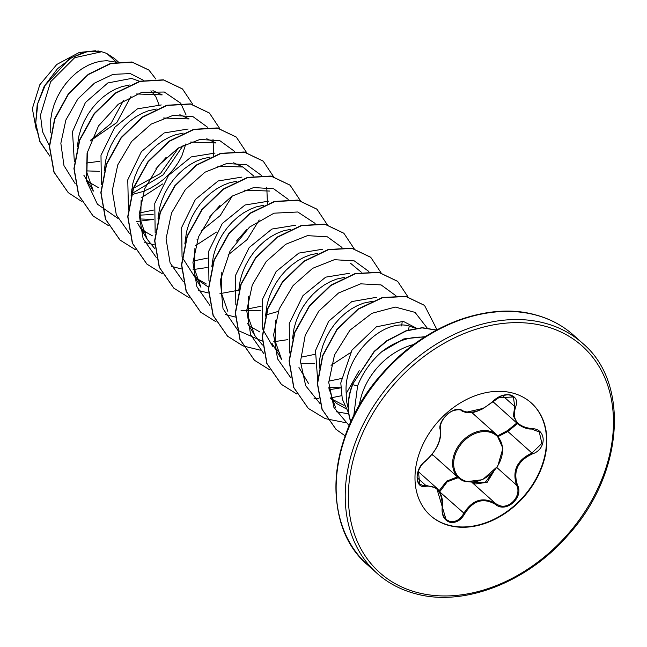 <?xml version="1.0" encoding="UTF-8"?>
<svg xmlns="http://www.w3.org/2000/svg" width="647" height="647" viewBox="0 0 647 647"><rect width="100%" height="100%" fill="white"/><g stroke="black" fill="none" stroke-linecap="round" stroke-linejoin="round"><path stroke-width="0.97" d="M418.407 470.345L419.636 483.972L422.742 485.452L425.677 485.323L436.676 488.048L446.034 519.436L449.714 521.433C455.48 522.396 460.171 519.703 463.77 513.37C472.456 499.621 483.107 496.386 495.715 503.649L499.096 505.428C509.626 509.755 522.097 495.287 516.581 485.169C511.955 470.806 517.066 460.09 531.915 453.013L541.887 443.43L539.283 431.97L531.357 428.937L524.66 427.756L517.867 423.955L513.37 416.013L514.729 406.526L513.394 396.983L497.406 397.719M493.79 471.38L487.167 482.298L475.141 484.013L472.545 482.751M493.168 401.876L517.859 423.963M483.341 408.346L465.646 412.374L462.419 411.322M531.13 402.798A75.586 57.073 -48.2 0 1 531.559 486.156A75.586 57.073 -48.2 0 1 448.953 525.267A75.586 57.073 -48.2 0 1 430.36 515.481M449.309 525.574A75.586 57.073 -48.2 0 1 430.538 515.643A75.586 57.073 -48.2 0 1 429.851 432.253A75.586 57.073 -48.2 0 1 512.537 393.012A75.586 57.073 -48.2 0 1 531.308 402.952A75.586 57.073 -48.2 0 1 531.996 486.334A75.586 57.073 -48.2 0 1 449.309 525.574M462.184 410.53C470.959 414.533 481.255 411.403 493.087 401.132C498.57 395.972 504.385 393.926 510.523 395.002C516.128 396.983 517.835 400.986 515.627 407.012C511.72 419.337 517.074 426.551 531.688 428.662C546.658 428.298 547.136 449.366 532.279 453.951C517.843 460.729 512.909 471.081 517.463 485.015C524.216 497.438 505.954 513.589 495.545 504.434C483.309 497.333 473.014 500.454 464.675 513.823C460.842 520.463 455.892 523.277 449.827 522.25C444.157 520.196 441.594 515.416 442.152 507.919C442.588 492.456 437.226 485.234 426.074 486.245C414.509 489.674 414.015 468.614 425.459 460.963C436.385 451.08 441.319 440.728 440.259 429.923C436.935 420.55 455.205 404.407 462.184 410.53A0.768 0.623 -55.7 0 1 461.335 410.691C461.036 408.678 450.83 409.963 447.239 414.428C442.03 419.515 439.798 424.489 440.526 429.333A0.768 0.59 -13.3 0 0 440.413 429.123M350.811 421.965A60.681 45.816 -48.2 0 1 352.453 384.472L374.152 351.378L386.777 340.726L406.17 330.682L422.159 327.681L436.596 330.035M348.199 407.95A54.76 41.343 -48.2 0 1 346.234 393.473L359.206 370.618M116.42 62.08L106.925 53.588A54.76 41.343 131.8 0 0 101.854 51.833A54.76 41.343 131.8 0 0 101.595 51.768L74.672 57.696L50.66 81.7L40.454 115.158L42.484 131.576L49.366 145.664M115.95 62.161L106.763 60.705L100.835 61.182L94.705 62.654L88.502 65.112L82.363 68.517L76.435 72.804L70.838 77.899L65.719 83.706L61.174 90.127L57.324 97.034L54.251 104.304L52.027 111.802L50.717 119.371L50.765 132.732M139.631 81.287L131.576 78.416L107.855 82.945L85.404 102.541L72.496 131.705L74.348 161.79M86.658 170.889L99.282 171.35M158.952 104.62L155.83 96.638L150.929 90.766M86.253 163.068L99.856 161.273M131.689 189.223L160.488 173.461L178.556 147.856M131.39 194.723L142.987 191.512L150.144 188.326L156.954 184.322L163.303 179.599L169.061 174.278L174.14 168.463L178.435 162.284L181.88 155.887L185.818 143.949M140.116 215.136L153.137 214.456M140.439 218.977L153.064 219.438M201.12 230.947L220.239 215.572L232.33 195.952M197.068 239.495L197.578 239.293M228.019 254.983L247.162 239.584L259.229 219.996M241.08 310.423L260.701 310.641M265.844 314.952L278.25 311.433M301.793 363.25L314.41 363.711M328.862 387.327L340.71 387.804M416.417 328.158L403.291 321.373L376.352 326.848L351.936 350.173L340.783 382.943L342.287 399.102L348.628 413.045M415.625 328.28L408.16 325.732C381.754 318.971 342.886 357.007 346.234 393.473M89.278 182.349L98.457 187.638M129.408 84.992L121.596 86.706L115.392 89.165L109.254 92.561L103.326 96.848L97.737 101.943L92.61 107.758L88.065 114.171L84.215 121.086L81.142 128.349L78.918 135.846L77.341 146.578M89.286 182.373L86.504 180.076M161.265 104.96L137.471 108.825L114.729 127.313L100.989 155.32L101.377 184.63M156.299 109.036L148.486 110.75L142.283 113.209L136.145 116.606L130.217 120.892L124.628 125.987L119.501 131.802L114.964 138.223L111.106 145.13L108.033 152.401L105.809 159.89L104.232 170.622M188.156 129.012L164.209 132.934L141.41 151.624L127.766 179.826L128.446 209.256M143.133 230.534L152.385 235.823M183.19 133.088L175.377 134.794L169.174 137.253L163.036 140.658L157.108 144.944L151.519 150.031L146.392 155.846L141.855 162.268L137.997 169.174L134.924 176.445L132.7 183.934L131.066 195.871M139.873 226.652L145.486 232.815L140.617 228.456M215.047 153.056L191.253 156.914L168.495 175.426L154.77 203.417L155.159 232.726M210.081 157.132L202.268 158.839L196.065 161.297L189.927 164.702L183.999 168.988L178.41 174.083L173.283 179.89L168.746 186.312L164.888 193.218L161.815 200.489L159.591 207.978L158.014 218.718M241.938 177.1L218.16 180.958L195.41 199.438L181.661 227.453L182.05 256.762M182.228 257.352L194.634 276.762M196.906 278.614L206.256 283.952M236.972 181.176L229.159 182.891L222.956 185.349L216.818 188.746L210.89 193.032L205.301 198.128L200.174 203.934L195.637 210.356L191.779 217.271L188.706 224.533L186.482 232.03L184.848 243.959M193.655 274.74L199.268 280.911L208.439 287.098M268.828 201.144L245.027 205.002L222.277 223.522L208.56 251.505L208.941 280.806M263.863 205.22L256.05 206.935L249.847 209.393L243.709 212.79L237.781 217.077L232.192 222.172L227.065 227.987L222.528 234.4L218.67 241.315L215.597 248.585L213.373 256.075L211.795 266.807M295.719 225.196L271.942 229.038L249.184 247.55L235.443 275.557L235.832 304.858M250.704 326.727L259.884 331.976M290.754 229.273L282.941 230.979L276.738 233.438L270.6 236.842L264.672 241.121L259.083 246.216L253.956 252.031L249.418 258.452L245.561 265.359L242.488 272.63L240.263 280.119L238.686 290.851M322.61 249.241L298.801 253.106L276.083 271.586L262.342 299.577L262.722 328.902M262.9 329.493L272.613 346.291M317.645 253.317L309.832 255.023L303.629 257.482L297.491 260.887L291.562 265.173L285.974 270.268L280.847 276.075L276.309 282.496L272.452 289.403L269.378 296.674L267.154 304.163L265.521 316.1M274.336 346.881L279.949 353.044M349.501 273.285L325.708 277.142L302.95 295.663L289.233 323.629L289.613 352.955M344.536 277.361L336.723 279.067L330.52 281.526L324.382 284.931L318.453 289.217L312.865 294.312L307.746 300.119L303.2 306.541L299.351 313.447L296.269 320.718L294.053 328.215L292.468 338.947M376.4 297.329L351.822 301.575L328.644 321.26L315.501 350.569L317.669 380.412M331.361 398.843L344.034 405.394M372.316 301.316L363.614 303.12L357.411 305.578L351.272 308.975L345.344 313.261L339.756 318.356L334.636 324.171L330.091 330.585L326.242 337.499L323.16 344.762L320.944 352.259L319.634 359.829L319.294 368.192M330.512 397.921L336.804 403.631L345.975 408.702M95.627 50.757L79.225 52.472L56.815 64.441L39.791 84.789L32.35 108.599L36.353 130.104M90.305 140.9L116.792 122.59L131.001 96.346M123.423 100.617L110.952 123.553L90.548 140.229M118.183 61.813L114.559 58.578L106.925 53.588M75.222 183.756L63.964 165.583L60.85 143.262L65.873 119.994L77.802 99.031L94.43 83.172L112.918 74.389L130.225 73.556L143.594 80.333M81.482 201.314L68.299 192.677L54.122 172.28L49.576 146.448L54.858 118.991L68.663 93.855L88.461 74.534L110.855 63.576L132.158 62.185L148.931 70.094L155.911 79.112M101.49 51.728L98.554 51.024L84.482 52.019L69.488 58.642L44.174 86.366L37.194 104.838L35.593 123.965L39.871 141.709L49.859 156.145L39.799 141.208L35.747 122.906L37.841 103.302L45.508 84.571L57.51 68.719L72.157 57.381L87.482 51.598L101.595 51.768M68.186 192.571L53.903 172.078L49.35 146.254L54.631 118.789L68.445 93.653L88.243 74.332L110.637 63.374L131.931 61.983L148.818 69.997M335.615 407.901L328.935 388.297M341.204 378.568L328.765 381.14M272.063 343.468L281.599 359.425L275.153 341.082L275.606 320.249M350.448 263.2L361.309 272.217M314.895 354.346L301.389 357.136M262.456 345.013L254.708 335.381L248.262 317.046L248.699 296.269M227.817 311.328L221.363 292.978L221.824 272.136M261.113 306.249L246.798 309.12M193.744 275.274L200.926 287.284L194.48 268.958L194.917 248.189M244.186 190.137L269.775 191.059M217.287 166.101L242.884 167.015L253.745 176.033M246.895 229.442L236.511 241.056M207.331 258.153L193.016 261.024M154.892 248.828L147.144 239.196L140.69 220.862L141.135 200.085M190.404 142.049L215.985 142.971L206.749 138.757M220.02 205.382L209.62 217.004M163.513 118.005L189.094 118.927L179.858 114.713M153.541 210.065L140.035 212.863M83.819 175.151L93.362 191.1L86.908 172.757L87.353 151.972M136.598 93.961L162.203 94.883L152.967 90.669M166.23 157.294L155.838 168.916M353.755 415.77L357.589 385.903C362.773 372.737 370.852 361.325 381.835 351.677A61.336 46.309 -48.2 0 1 424.295 337.265M425.249 336.658L403.906 338.891L381.835 351.677M131.163 194.027L163.173 174.811L183.368 145.146M186.101 115.029L180.788 103.366M180.642 103.164L164.306 92.028L141.895 92.295L118.272 104.256L98.554 125.874L87.078 153.161L86.528 181.006L97.398 204.169L117.891 218.371M136.646 221.549L153.428 219.406M213.736 155.603L212.992 139.073M207.533 127.216L192.935 116.614L172.951 115.425L151.196 124.103L131.616 141.467L117.77 164.872L112.263 190.671L116.314 214.828L129.546 233.551M144.782 242.415L154.641 244.906M234.424 151.261L219.859 140.674L199.907 139.453L178.192 148.082L158.62 165.373L144.742 188.714L139.162 214.472L143.108 238.622L156.21 257.401M171.673 266.459L181.75 268.99M193.073 269.589L207.21 267.502M267.478 203.999L266.774 187.169M261.315 175.305L246.717 164.71L226.733 163.513L204.986 172.191L185.398 189.555L171.552 212.96L166.044 238.767L170.096 262.917L183.327 281.647M198.572 290.503L208.423 293.002M219.964 293.641L238.897 290.155M288.206 199.349L273.641 188.762L253.697 187.549L231.974 196.178L212.402 213.47L198.524 236.802L192.943 262.561L196.89 286.71L209.992 305.497M225.463 314.555L235.314 317.046M315.097 223.393L297.774 211.99L274.021 213.187L249.483 227.129L230.017 251.133L220.336 280.337L223.021 308.716L237.918 330.423L262.205 341.09M273.746 341.729L287.883 339.635M341.988 247.445L327.422 236.851L307.479 235.637L285.756 244.267L266.184 261.558L252.306 284.898L246.725 310.657L250.672 334.806L263.774 353.585M368.879 271.489L354.313 260.903L334.37 259.69L312.655 268.311L293.075 285.602L279.197 308.942L273.624 334.701L277.563 358.85L290.673 377.638M329.064 389.745L341.673 387.731M401.666 325.951L402.256 321.203M395.915 295.736L381.083 284.906L360.67 283.839L338.527 293.002L318.801 311.094L305.23 335.235L300.475 361.536L305.667 385.717L320.225 403.849M336.238 411.775L348.741 413.837M427.044 327.859L415.05 312.38L395.26 307.074L371.904 313.318L349.914 330.237L334.483 355.009L328.733 382.426L333.925 407.464L349.178 425.669M141.782 197.529L162.664 183.95M192.774 104.393L182.527 89.011L163.675 80.034L140.132 81.417L115.724 93.16L94.43 113.71L79.743 140.173L74.154 168.746L78.78 195.297L93.16 216.033L108.534 225.666M219.665 128.438L209.418 113.055L190.574 104.086L167.023 105.461L142.623 117.204L121.321 137.754L106.634 164.209L101.045 192.782L105.663 219.333L120.043 240.069L135.425 249.71M195.564 245.625L216.43 232.055M246.556 152.49L236.317 137.107L217.473 128.13L193.93 129.505L169.522 141.24L148.22 161.79L133.533 188.245L127.936 216.818L132.554 243.377L146.934 264.113L162.316 273.754M273.446 176.534L263.208 161.152L244.364 152.174L220.813 153.549L196.405 165.284L175.111 185.835L160.416 212.297L154.827 240.87L159.445 267.429L173.833 288.166L189.353 297.863M300.337 200.578L290.091 185.196L271.247 176.219L247.696 177.601L223.288 189.345L201.993 209.895L187.306 236.357L181.718 264.922L186.344 291.482L200.724 312.218L216.098 321.842M327.228 224.622L316.981 209.24L298.138 200.271L274.587 201.646L250.179 213.389L228.884 233.939L214.197 260.401L208.609 288.966L213.235 315.526L227.615 336.262L242.989 345.894M243.135 345.951L260.272 350.173M354.119 248.666L343.88 233.292L325.037 224.315L301.494 225.69L277.086 237.425L255.783 257.975L241.096 284.429L235.508 313.002L240.118 339.562L254.497 360.298L269.88 369.938M331.054 365.345L350.342 352.744M381.01 272.719L370.771 257.344L351.936 248.359L328.385 249.734L303.977 261.469L282.674 282.019L267.987 308.482L262.399 337.047L267.017 363.606L281.388 384.342L296.771 393.983M314.054 398.269L318.736 398.568M330.544 397.954L341.535 395.713M408.403 329.962L409.341 325.983M407.901 296.763L397.662 281.38L378.818 272.403L355.268 273.778L330.86 285.521L309.565 306.071L294.87 332.534L289.29 361.107L293.908 387.666L308.287 408.394L325.109 418.601L345.272 422.604M437.032 329.808L424.545 305.424L405.855 296.48L382.506 297.733L358.252 309.217L337.119 329.558L322.837 355.745L317.556 383.695L322.174 409.43L336.06 429.373L345.175 435.884M436.466 330.107L422.07 327.892L406.17 330.957L386.849 341.034L374.273 351.677L352.453 384.472M182.414 88.914L163.456 79.84L139.906 81.215L115.498 92.958L94.203 113.508L79.516 139.97L73.928 168.543L78.554 195.103L93.047 215.928M209.304 112.958L190.347 103.884L166.805 105.259L142.397 117.002L121.102 137.552L106.407 164.006L100.819 192.58L105.445 219.139L119.93 239.972M236.204 137.01L217.255 127.936L193.704 129.303L169.296 141.038L148.001 161.588L133.306 188.042L127.718 216.616L132.328 243.175L146.82 264.008M263.094 161.054L244.137 151.98L220.595 153.347L196.187 165.09L174.884 185.64L160.197 212.095L154.609 240.668L159.227 267.227L173.72 288.061M289.977 185.099L271.02 176.024L247.477 177.399L223.069 189.142L201.767 209.693L187.08 236.155L181.5 264.728L186.118 291.279L200.619 312.113M316.868 209.143L297.911 200.069L274.36 201.443L249.96 213.187L228.658 233.737L213.971 260.199L208.391 288.772L213.009 315.324L227.501 336.157M343.767 233.195L324.81 224.113L301.267 225.488L276.859 237.223L255.565 257.773L240.87 284.227L235.282 312.8L239.9 339.36L254.384 360.193M370.666 257.239L351.709 248.165L328.158 249.532L303.75 261.267L282.456 281.817L267.761 308.279L262.172 336.844L266.79 363.412L281.283 384.245M397.549 281.283L378.592 272.209L355.041 273.584L330.633 285.319L309.339 305.877L294.652 332.332L289.063 360.905L293.681 387.464L308.182 408.297M424.432 305.327L405.637 296.277L382.28 297.531L358.026 309.015L336.893 329.363L322.61 355.551L317.337 383.493L321.947 409.227L335.947 429.268M350.892 421.779A60.681 45.816 -48.2 0 1 352.68 384.674L357.589 385.903M497.761 435.779L507.547 430.562L516.807 423.017M473.24 482.314L485.104 482.516L492.731 472.488M439.07 490.838L446.616 481.133L457.429 476.912M517.487 423.599L507.846 431.492L498.376 436.442M458.278 477.672L447.214 481.797L439.693 491.841M507.547 430.562L507.846 431.492L531.915 453.013L532.279 453.951M495.545 504.434L495.715 503.649L471.954 482.403M496.864 467.538L516.581 485.169L517.463 485.015M464.675 513.823L439.701 491.849M502.517 395.608L514.729 406.526A0.768 0.412 23.6 0 0 515.627 407.012M426.074 486.245A0.768 0.526 -102.6 0 0 425.677 485.323L417.129 477.672M461.295 410.659A0.768 0.623 -55.7 0 0 461.335 410.691C471.679 415.479 478.084 410.449 482.549 408.944L501.239 396.037C509.634 394.047 508.679 394.557 513.443 397.023L513.443 397.023M440.259 429.923A0.768 0.59 -13.3 0 0 440.526 429.333C441.836 439.976 436.79 450.611 425.394 461.262C421.512 464.19 418.819 468.687 417.323 474.752C416.684 478.481 417.452 481.554 419.628 483.98M433.482 455.504A29.827 22.524 -48.2 0 1 431.905 454.776M489.771 431.193A28.791 21.739 -48.2 0 1 496.92 434.978L502.913 448.29L497.721 466.269L482.605 479.694L465.816 481.764L458.537 477.907A28.791 21.739 -48.2 0 1 458.27 446.139A28.791 21.739 -48.2 0 1 489.771 431.193M466.382 481.352A28.023 21.157 131.8 0 0 499.565 462.387A28.023 21.157 131.8 0 0 489.828 432.204A28.023 21.157 131.8 0 0 456.653 451.177A28.023 21.157 131.8 0 0 466.382 481.352M582.615 343.298A154.253 116.468 131.8 0 0 544.313 323.015A154.253 116.468 131.8 0 0 375.559 403.097A154.253 116.468 131.8 0 0 376.966 573.274C387.909 583.02 400.808 589.854 415.657 593.76C463.301 607.056 526.876 582.737 567.872 535.36C623.465 474.801 630.291 383.04 582.615 343.298L573.533 335.178A154.253 116.468 131.8 0 0 535.231 314.895A154.253 116.468 131.8 0 0 366.477 394.977A154.253 116.468 131.8 0 0 367.884 565.154L376.966 573.274M417.372 592.539A151.94 114.721 131.8 0 0 597.246 489.69A151.94 114.721 131.8 0 0 544.475 326.056A151.94 114.721 131.8 0 0 364.593 428.904A151.94 114.721 131.8 0 0 417.372 592.539M413.797 344.487A61.336 46.309 131.8 0 0 359.352 405.378M519.161 312.016A153.582 115.959 131.8 0 0 383.469 372.154A153.582 115.959 131.8 0 0 338.818 513.702M465.686 481.692A28.791 21.739 -48.2 0 1 458.537 477.907L432.22 454.372M471.768 412.487L496.92 434.978M367.884 565.154C320.079 525.307 327.099 433.191 383.032 372.64C424.028 325.546 487.361 301.445 534.843 314.685C549.691 318.599 562.591 325.433 573.533 335.178M196.955 278.841L199.268 280.911M330.633 398.366L333.731 401.14M308.49 383.469L298.954 367.52M254.708 335.381L247.526 323.363M242.884 167.015L233.64 162.809M147.144 239.196L137.601 223.239M418.156 471.477L436.636 488M518.134 424.197C523.051 427.651 527.491 429.26 531.462 429.01L539.283 431.97M446.09 519.492C442.815 515.829 441.594 511.947 442.443 507.838C443.494 502.8 441.95 492.901 436.676 488.048L436.676 488.048"/></g></svg>
